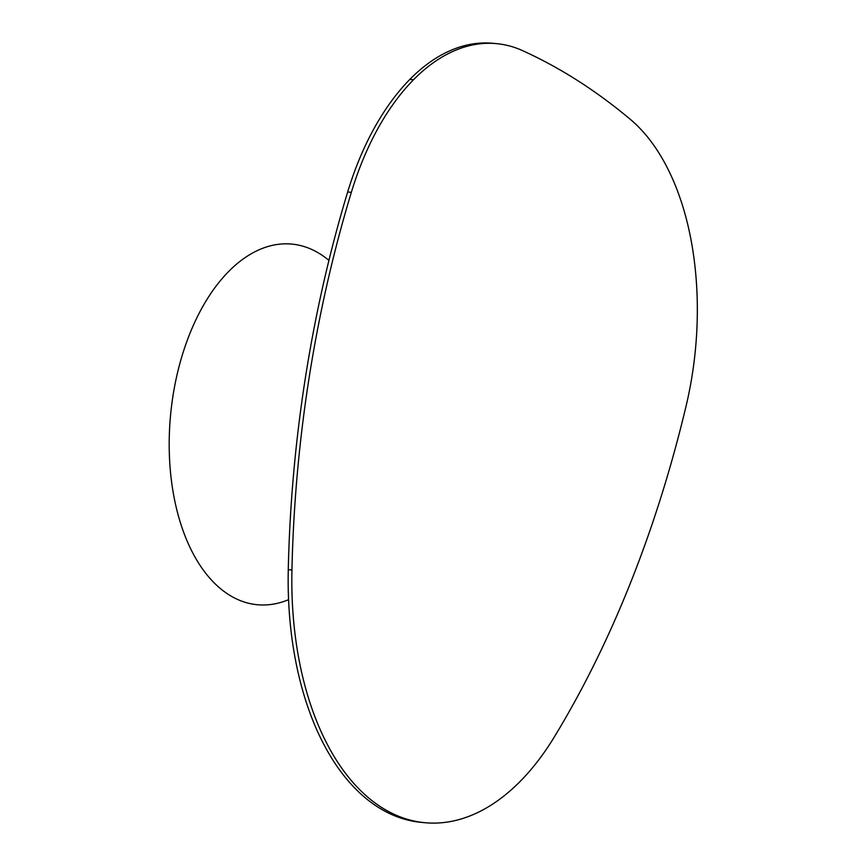 <?xml version="1.0" encoding="UTF-8"?>
<svg xmlns="http://www.w3.org/2000/svg" width="866" height="866" viewBox="0 0 866 866"><rect width="100%" height="100%" fill="white"/><g stroke="black" fill="none" stroke-linecap="round" stroke-linejoin="round"><path stroke-width="1.3" d="M328.928 260.406A181.146 104.418 95.5 0 0 171.403 407.258A181.146 104.418 95.5 0 0 288.584 599.673M351.336 192.349A243.043 140.097 -84.5 0 1 413.504 79.759A237.76 137.055 -84.5 0 1 496.651 43.646A237.76 137.055 -84.5 0 1 522.739 50.704A1132.176 652.618 -84.5 0 1 630.296 119.335A237.76 137.055 95.5 0 1 694.045 258.75A243.043 140.097 95.5 0 1 686.11 405.938A836.296 482.07 95.5 0 1 554.121 737.28A273.418 157.612 -84.5 0 1 424.816 822.7A273.418 157.612 -84.5 0 1 291.939 570.001A836.296 482.07 -84.5 0 1 351.336 192.349L347.667 191.992A243.043 140.097 -84.5 0 1 409.835 79.412A237.76 137.055 -84.5 0 1 492.97 43.3L496.651 43.646M424.816 822.7L421.147 822.354A273.418 157.612 -84.5 0 1 288.27 569.655A836.296 482.07 -84.5 0 1 347.667 191.992M409.835 79.412L413.504 79.759M288.27 569.655L291.939 570.001"/></g></svg>
